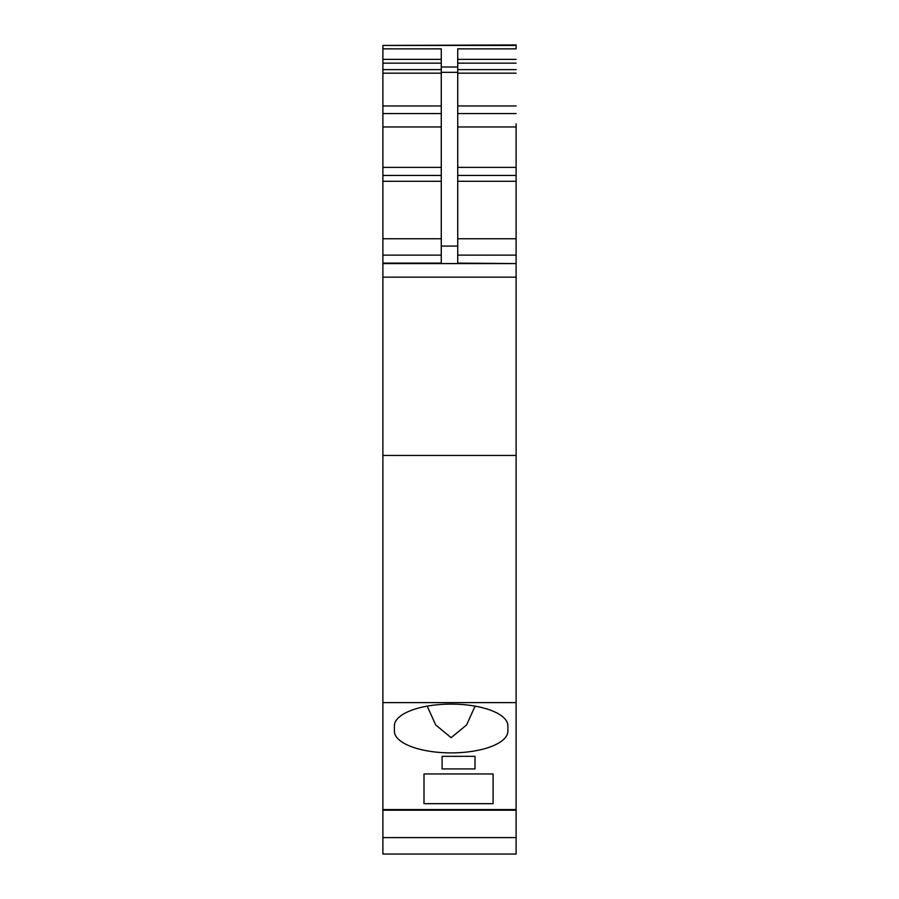 <?xml version="1.0" encoding="UTF-8"?>
<svg xmlns="http://www.w3.org/2000/svg" width="899" height="899" viewBox="0 0 899 899"><rect width="100%" height="100%" fill="white"/><g stroke="black" fill="none" stroke-linecap="round" stroke-linejoin="round"><path stroke-width="1.35" d="M516.116 837.598L382.884 837.598L382.884 854.05L516.116 854.05L516.116 702.613L382.884 702.613L382.884 263.576L516.116 263.576L516.116 255.35L516.116 277.162L382.884 277.162M516.116 702.613L516.116 455.445L382.884 455.445M516.116 455.445L516.116 277.162M516.116 45.444L382.884 45.444L516.116 44.95L516.116 48.849L457.726 48.849L457.726 263.104L516.116 263.576L516.116 171.597M441.274 238.752L382.884 238.752L382.884 263.576M382.884 263.104L441.274 263.104L441.274 48.849L382.884 48.849L382.884 238.752M382.884 45.444L382.884 48.849M516.116 263.104L516.116 168.731M516.116 139.21L516.116 143.638M382.884 837.598L382.884 702.613M516.116 123.837L516.116 255.35M382.884 804.706L382.884 755.362L382.884 804.706M382.884 332.338L382.884 291.22L382.884 332.338M424.002 803.672L424.002 773.96L424.002 803.672L493.09 803.672L493.09 773.96L493.09 803.672M424.002 773.96L493.09 773.96M507.89 731.19A56.749 21.711 -0 0 1 451.141 752.89A56.749 21.711 -0 0 1 394.403 731.179L394.403 725.83A56.749 21.711 -0 0 1 451.141 704.108A56.749 21.711 -0 0 1 507.89 725.819L507.89 731.19L507.89 725.819M475.088 706.142L466.603 724.92L451.118 737.697L435.689 724.909L427.205 706.142M442.094 756.329L442.094 768.915L442.094 756.329L474.998 756.329L474.998 768.915L442.094 768.915M474.998 756.329L474.998 768.915M457.726 246.079L441.274 246.079M441.274 255.125L382.884 255.125M441.274 181.295L382.884 181.295M441.274 175.429L382.884 175.429M441.274 167.383L382.884 167.383M441.274 126.961L382.884 126.961M441.274 113.566L382.884 113.566M441.274 105.97L382.884 105.97M441.274 73.179L382.884 73.179M441.274 69.616L382.884 69.616M441.274 63.155L382.884 63.155M441.274 59.39L382.884 59.39M457.726 66.998L441.274 66.998M516.116 809.572L382.884 809.572M516.116 255.125L457.726 255.125M516.116 238.752L457.726 238.752M516.116 181.295L457.726 181.295M516.116 175.429L457.726 175.429M516.116 167.383L457.726 167.383M516.116 126.961L457.726 126.961M516.116 113.566L457.726 113.566M516.116 105.97L457.726 105.97M516.116 73.179L457.726 73.179M516.116 69.616L457.726 69.616M516.116 63.155L457.726 63.155M516.116 59.39L457.726 59.39M457.726 72.336L441.274 72.336M516.116 810.19L382.884 810.19"/></g></svg>
